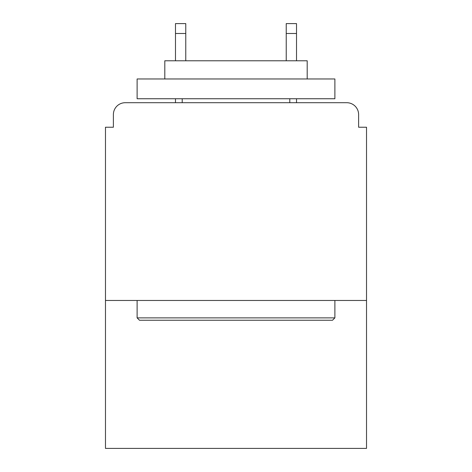 <?xml version="1.0" encoding="UTF-8"?>
<svg xmlns="http://www.w3.org/2000/svg" width="472" height="472" viewBox="0 0 472 472"><rect width="100%" height="100%" fill="white"/><g stroke="black" fill="none" stroke-linecap="round" stroke-linejoin="round"><path stroke-width="0.71" d="M366.526 300.469L366.526 127.228L358.614 127.228L358.614 114.572A11.865 11.865 0 0 0 346.749 102.707L125.251 102.707A11.865 11.865 0 0 0 113.386 114.572L113.386 127.228L105.474 127.228L105.474 448.4L366.526 448.4L366.526 300.469L105.474 300.469M113.386 114.572L113.386 127.228M346.749 102.707L297.702 102.707M174.298 102.707L125.251 102.707M358.614 127.228L358.614 114.572M139.488 320.246L137.116 317.874L334.884 317.874L332.512 320.246L139.488 320.246M334.884 78.971L334.884 98.748L137.116 98.748L137.116 78.971L334.884 78.971M164.805 78.971L164.805 60.782L307.195 60.782L307.195 78.971M334.884 300.469L334.884 317.874M137.116 300.469L137.116 317.874M289.79 98.748L289.79 102.707M182.21 98.748L182.21 102.707M185.767 33.488L175.484 33.488L175.484 23.6L185.767 23.6L185.767 60.782M175.484 33.488L175.484 60.782M175.484 98.748L175.484 102.707M296.516 23.6L296.516 33.488L286.233 33.488L286.233 23.6L296.516 23.6M286.233 60.782L286.233 33.488M296.516 102.707L296.516 98.748M296.516 60.782L296.516 33.488"/></g></svg>
